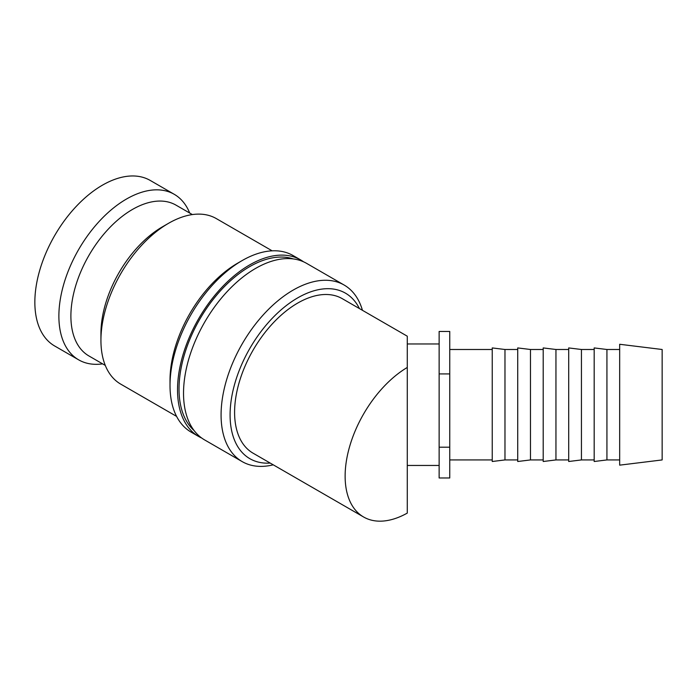 <?xml version="1.0" encoding="UTF-8"?>
<svg xmlns="http://www.w3.org/2000/svg" width="697" height="697" viewBox="0 0 697 697"><rect width="100%" height="100%" fill="white"/><g stroke="black" fill="none" stroke-linecap="round" stroke-linejoin="round"><path stroke-width="1.05" d="M362.449 310.322A101.945 58.862 120 0 0 344.144 285.038A101.945 58.862 120 0 0 265.583 312.352A101.945 58.862 120 0 0 221.08 414.942A101.945 58.862 120 0 0 242.19 461.614A101.945 58.862 120 0 0 273.241 464.829M359.434 308.579A95.576 55.185 120 0 0 283.644 307.691A95.576 55.185 120 0 0 230.088 414.942A95.576 55.185 120 0 0 270.227 463.087M344.144 285.038L306.593 263.361A101.945 58.862 120 0 0 228.032 290.666A101.945 58.862 120 0 0 183.529 393.265A101.945 58.862 120 0 0 204.648 439.938L242.19 461.614M303.5 261.776A101.945 58.862 120 0 0 300.59 259.885L293.08 255.555A101.945 58.862 120 0 0 242.103 260.6L237.599 263.205A95.576 55.185 120 0 0 170.016 380.266L170.016 385.467A101.945 58.862 120 0 0 191.135 432.131L198.636 436.47A101.945 58.862 120 0 0 201.729 438.047M300.59 259.885A101.945 58.862 120 0 0 222.029 287.199A101.945 58.862 120 0 0 177.526 389.797A101.945 58.862 120 0 0 198.636 436.47M272.152 250.833L216.305 218.588A95.576 55.185 120 0 0 168.517 223.319L162.506 226.786A87.081 50.28 120 0 0 100.934 333.436L100.934 340.38A95.576 55.185 120 0 0 120.729 384.125L176.576 416.379M192.355 214.571L176.01 205.136A87.081 50.28 120 0 0 108.906 228.459A87.081 50.28 120 0 0 70.894 316.098A87.081 50.28 120 0 0 88.928 355.958L105.273 365.402M189.697 213.038A95.576 55.185 120 0 0 174.25 194.306A95.576 55.185 120 0 0 100.603 219.912A95.576 55.185 120 0 0 58.879 316.098A95.576 55.185 120 0 0 78.674 359.852A95.576 55.185 120 0 0 102.616 363.869M174.25 194.306L150.221 180.436A95.576 55.185 120 0 0 76.574 206.042A95.576 55.185 120 0 0 34.85 302.228A95.576 55.185 120 0 0 54.645 345.973L78.674 359.852M619.668 439.607L619.668 465.152L662.15 459.933L662.15 349.493L619.668 344.274L619.668 439.607M606.93 459.933L594.184 461.501L594.184 347.925L606.93 349.493L606.93 459.933L619.668 459.933M581.437 459.933L568.7 461.501L568.7 347.925L581.437 349.493L581.437 459.933L594.184 459.933M555.953 459.933L543.207 461.501L543.207 347.925L555.953 349.493L555.953 459.933L568.7 459.933M530.469 459.933L517.723 461.501L517.723 347.925L530.469 349.493L530.469 459.933L543.207 459.933M504.976 459.933L492.239 461.501L492.239 347.925L504.976 349.493L504.976 459.933L517.723 459.933M363.607 517L253.072 453.181A89.207 51.5 -60 0 1 234.593 412.345A89.207 51.5 -60 0 1 273.538 322.572A89.207 51.5 -60 0 1 342.279 298.673L407.275 336.198L407.275 367.45A89.207 51.5 120 0 0 345.128 476.164A89.207 51.5 120 0 0 363.607 517A89.207 51.5 120 0 0 407.275 513.105L407.275 367.45M439.136 447.195L439.136 477.976L449.757 477.976L449.757 331.45L439.136 331.45L439.136 447.195L449.757 447.195M449.757 373.923L439.136 373.923M168.517 223.319A95.576 55.185 120 0 0 100.934 340.38M242.103 260.6A101.945 58.862 120 0 0 170.016 385.467M293.263 258.927A99.828 57.633 120 0 0 249.613 266.672A99.828 57.633 120 0 0 179.024 388.935A99.828 57.633 120 0 0 194.141 430.607M449.757 459.933L492.239 459.933M439.136 343.969L407.275 343.969M439.136 465.457L407.275 465.457M449.757 349.493L492.239 349.493M504.976 349.493L517.723 349.493M530.469 349.493L543.207 349.493M555.953 349.493L568.7 349.493M581.437 349.493L594.184 349.493M606.93 349.493L619.668 349.493"/></g></svg>
